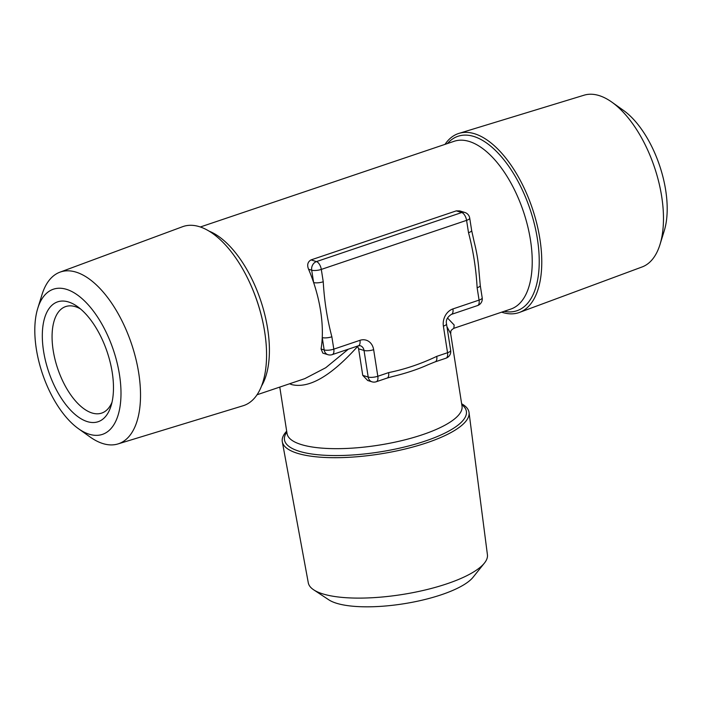 <?xml version="1.0" encoding="UTF-8"?>
<svg xmlns="http://www.w3.org/2000/svg" width="702" height="702" viewBox="0 0 702 702"><rect width="100%" height="100%" fill="white"/><g stroke="black" fill="none" stroke-linecap="round" stroke-linejoin="round"><path stroke-width="1.05" d="M87.259 421.595A63.25 30.879 71.3 0 1 43.577 351.202A63.25 30.879 71.3 0 1 68.533 301.983A63.25 30.879 71.3 0 1 77.492 306.59A63.25 30.879 71.3 0 1 111.039 405.931A63.25 30.879 71.3 0 1 87.259 421.595M112.013 402.237A56.221 27.448 71.3 0 1 101.693 413.092A56.221 27.448 71.3 0 1 92.032 412.987A56.221 27.448 71.3 0 1 55.037 359.512A56.221 27.448 71.3 0 1 65.716 306.563A56.221 27.448 71.3 0 1 75.377 306.669A56.221 27.448 71.3 0 1 80.511 308.941M89.233 434.222A76.606 37.399 -108.7 0 0 119.463 374.614A76.606 37.399 -108.7 0 0 66.55 289.356A76.606 37.399 -108.7 0 0 37.759 308.327A76.606 37.399 -108.7 0 0 78.378 428.641A76.606 37.399 -108.7 0 0 89.233 434.222M78.378 428.641L90.093 436.986A90.663 44.27 -108.7 0 0 102.94 443.585A90.663 44.27 -108.7 0 0 117.91 443.954A90.663 44.27 -108.7 0 0 135.898 359.003A90.663 44.27 -108.7 0 0 76.088 272.139A90.663 44.27 -108.7 0 0 59.916 272.183A90.663 44.27 -108.7 0 0 42.015 294.594L37.759 308.327M59.916 272.183L182.538 226.72A94.507 46.139 71.3 0 1 199.403 226.676A94.507 46.139 71.3 0 1 248.297 279.633A94.507 46.139 71.3 0 1 263.224 323.833A94.507 46.139 71.3 0 1 242.997 405.782L117.91 443.954M469.041 412.522L487.425 554.773A90.663 26.281 171.1 0 1 484.415 563.092L473.078 577.237A76.606 22.21 171.1 0 1 411.916 602.342A76.606 22.21 171.1 0 1 336.565 603.272A76.606 22.21 171.1 0 1 328.817 599.824L313.697 589.829A90.663 26.281 171.1 0 1 308.292 582.827L282.309 441.76A94.507 27.396 -8.9 0 0 297.499 453.317A94.507 27.396 -8.9 0 0 404.08 449.254A94.507 27.396 -8.9 0 0 469.041 412.522A94.507 27.396 -8.9 0 0 461.644 403.773M484.415 563.092A90.663 26.281 171.1 0 1 412.039 592.804A90.663 26.281 171.1 0 1 322.867 593.91A90.663 26.281 171.1 0 1 313.697 589.829M459.003 133.371L584.09 95.191A90.663 44.27 71.3 0 1 599.06 95.56A90.663 44.27 71.3 0 1 611.907 102.167L623.622 110.504A76.606 37.399 71.3 0 1 664.241 230.818L659.985 244.55A90.663 44.27 71.3 0 1 642.084 266.962L519.462 312.425A94.507 46.139 -108.7 0 0 536.626 222.999A94.507 46.139 -108.7 0 0 474.613 133.757A94.507 46.139 -108.7 0 0 459.003 133.371A94.507 46.139 -108.7 0 0 445.007 144.375M611.907 102.167A90.663 44.27 71.3 0 1 659.985 244.55M501.658 312.162A94.507 46.139 -108.7 0 0 502.597 312.469A94.507 46.139 -108.7 0 0 519.462 312.425M256.993 394.778L304.791 378.641L325.746 367.725L348.315 349.201M331.862 336.793A7.029 2.036 -8.9 0 1 322.244 337.583A88.549 43.234 71.3 0 0 313.627 282.546L311.688 270.191L308.564 269.226A88.549 43.234 71.3 0 1 313.627 282.546A7.029 2.036 -8.9 0 0 323.245 281.756C324.298 300.684 327.167 319.033 331.862 336.793L333.801 349.148A7.029 2.036 171.1 0 1 324.175 349.929A7.029 5.783 107.1 0 0 327.913 354.685L322.841 353.124L321.051 348.964L324.175 349.929L322.244 337.583A88.549 43.234 71.3 0 1 321.051 348.964M308.564 269.226C306.871 264.961 307.695 261.855 311.03 259.907L316.462 261.583L461.732 212.53L456.3 210.863L311.03 259.907M456.3 210.863L459.766 210.907L464.838 212.46A7.029 5.783 107.1 0 0 461.732 212.53A7.029 3.431 71.3 0 1 466.584 220.358L321.314 269.41L323.245 281.756M480.247 285.407A7.029 2.036 171.1 0 1 480.265 285.477L478.992 271.384A88.549 43.234 -108.7 0 0 474.254 242.234L471.639 230.449A7.029 2.036 171.1 0 1 468.515 232.704L466.584 220.358A7.029 2.036 171.1 0 0 469.708 218.094A7.029 7.029 0 0 0 464.838 212.46M447.534 318.032L454.159 325L453.825 328.317C449.692 331.046 451.228 331.151 450.658 333.599L446.963 326.746M327.913 354.685A7.029 7.029 0 0 0 332.239 354.624A7.029 3.431 71.3 0 0 333.801 349.148L359.95 340.321A14.058 11.565 107.1 0 1 373.648 349.684L377.816 376.263L388.618 372.613A7.029 3.431 71.3 0 1 387.048 378.097A7.029 3.431 71.3 0 1 387.039 378.097L392.532 376.544A88.549 25.667 -8.9 0 0 427.808 364.847M371.928 381.8A7.029 7.029 0 0 0 376.246 381.748A7.029 3.431 71.3 0 0 377.816 376.263A7.029 2.036 171.1 0 1 368.19 377.044A7.029 5.783 107.1 0 0 371.928 381.8L367.69 380.493L362.758 375.377L368.19 377.044L364.031 350.465L358.599 348.797L362.758 375.377M358.599 348.797L357.625 346.428C331.16 375.903 309.266 388.645 291.935 384.67L289.584 383.775M286.679 431.177A94.507 27.396 -8.9 0 0 282.309 441.76M388.618 372.613C404.957 369.287 420.998 363.873 436.741 356.362A7.029 3.431 71.3 0 1 435.179 361.846A7.029 3.431 71.3 0 1 435.038 361.89M436.741 356.362L447.543 352.72L443.383 326.14A7.029 2.036 -8.9 0 0 446.507 323.876C445.673 320.261 447.288 317.102 451.36 314.408L477.5 305.581A7.029 7.029 0 0 0 482.195 297.832L480.265 285.477A7.029 2.036 171.1 0 1 477.132 287.741C476.088 268.813 473.209 250.465 468.515 232.704M461.784 404.685A92.067 26.694 171.1 0 1 415.172 444.19A92.067 26.694 171.1 0 1 299.315 451.298A92.067 26.694 171.1 0 1 286.82 432.081M279.773 387.083L287.048 433.546A88.549 25.667 -8.9 0 0 301.316 444.568A88.549 25.667 -8.9 0 0 401.5 440.68A88.549 25.667 -8.9 0 0 462.013 406.142L450.658 333.599M447.455 143.541A92.067 44.954 71.3 0 1 473.806 136.46A92.067 44.954 71.3 0 1 536.951 236.232A92.067 44.954 71.3 0 1 504.115 311.337M453.869 328.299L510.731 309.099A88.549 43.234 -108.7 0 0 527.562 225.711A88.549 43.234 -108.7 0 0 469.296 141.479A88.549 43.234 -108.7 0 0 454.08 141.304L200.342 226.983M263.224 323.833L263.101 323.236A92.067 44.954 -108.7 0 0 248.561 280.177L248.297 279.633M209.161 231.169A88.549 43.234 71.3 0 1 260.556 300.114A88.549 43.234 71.3 0 1 261.477 386.109M451.36 314.408A7.029 3.431 -108.7 0 0 452.922 308.924A14.058 11.565 107.1 0 0 443.383 326.14M452.922 308.924L479.071 300.096L477.132 287.741M359.95 340.321A7.029 3.431 71.3 0 1 358.38 345.796L360.284 345.717A7.029 5.783 107.1 0 1 364.031 350.465A7.029 2.036 171.1 0 0 373.648 349.684M311.688 270.191A7.029 2.036 -8.9 0 0 321.314 269.41A7.029 3.431 71.3 0 0 316.462 261.583A7.029 5.783 107.1 0 0 311.688 270.191M450.675 350.456A7.029 2.036 -8.9 0 1 447.543 352.72A7.029 3.431 71.3 0 1 445.981 358.195A7.029 7.029 0 0 0 450.675 350.456L446.507 323.876M482.195 297.832A7.029 2.036 171.1 0 1 479.071 300.096A7.029 3.431 -108.7 0 1 477.5 305.581M332.239 354.624L358.38 345.796M376.246 381.748L387.048 378.097M471.647 230.44L469.708 218.094M427.808 364.838L435.17 361.837M435.179 361.846L445.981 358.195"/></g></svg>

